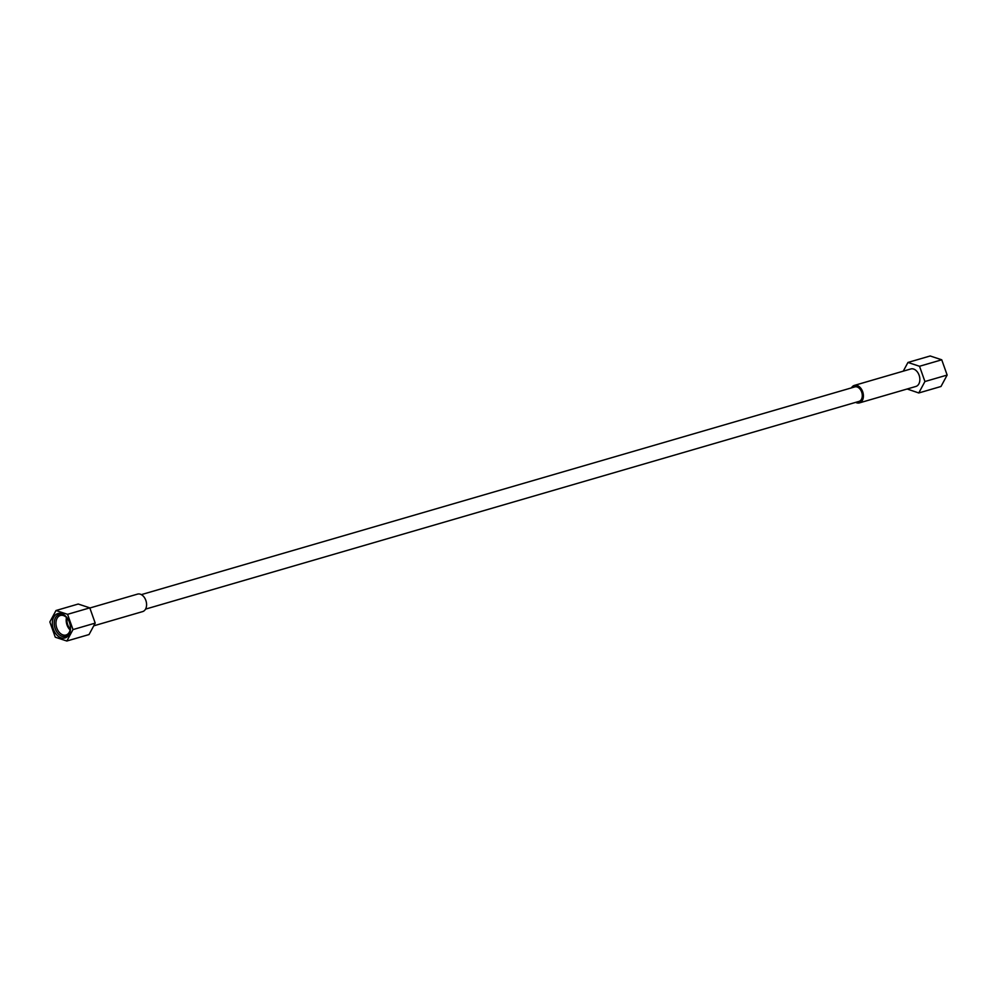 <?xml version="1.0" encoding="UTF-8"?>
<svg xmlns="http://www.w3.org/2000/svg" width="997" height="997" viewBox="0 0 997 997"><rect width="100%" height="100%" fill="white"/><g stroke="black" fill="none" stroke-linecap="round" stroke-linejoin="round"><path stroke-width="1.5" d="M145.55 609.117L859.015 401.392A7.54 5.159 -106.2 0 0 862.293 395.921A7.54 5.159 -106.2 0 0 854.803 386.898L141.337 594.636M89.842 608.008L137.549 594.112A9.098 6.231 73.8 0 1 146.584 605.005A9.098 6.231 73.8 0 1 142.633 611.597L93.743 625.829M56.006 610.513L78.227 604.032L89.792 607.858L95.201 623.113L89.045 634.553L66.836 641.021L55.259 637.195L49.85 621.941L56.006 610.513L67.572 614.326L72.993 629.581L66.836 641.021M61.079 637.831A12.699 8.686 -106.2 0 0 70.475 627.711A12.699 8.686 -106.2 0 0 68.008 619.262A12.699 8.686 -106.2 0 0 61.752 613.691A12.699 8.686 -106.2 0 0 52.355 622.776A12.699 8.686 -106.2 0 0 61.079 637.831M67.572 614.326L89.792 607.858M72.993 629.581L95.201 623.113M68.257 619.673A10.157 6.954 -106.2 0 0 63.472 615.585A10.157 6.954 73.8 0 0 60.356 615.485A10.157 6.954 73.8 0 0 56.069 625.019A10.157 6.954 73.8 0 0 62.923 634.902A10.157 6.954 -106.2 0 0 66.039 635.002A10.157 6.954 -106.2 0 0 70.451 627.225M70.301 629.207A10.157 6.954 73.8 0 1 67.061 618.09M907.158 388.992L918.773 392.968L940.994 386.487L947.15 375.059L941.741 359.805L930.164 355.979L907.955 362.447L903.257 371.171M918.773 392.968L924.929 381.527L919.521 366.273L907.955 362.447M947.15 375.059L924.929 381.527M941.741 359.805L919.521 366.273M855.663 402.364A9.098 6.231 -106.2 0 0 859.451 402.888L915.907 386.45A9.098 6.231 -106.2 0 0 919.857 379.845A9.098 6.231 -106.2 0 0 910.822 368.965L854.367 385.403A9.098 6.231 -106.2 0 0 851.45 387.883M859.451 402.888A9.098 6.231 -106.2 0 0 863.402 396.283A9.098 6.231 -106.2 0 0 854.367 385.403M70.463 627.462A11.378 7.789 73.8 0 1 65.528 636.422A11.378 7.789 73.8 0 1 62.038 636.31A11.378 7.789 73.8 0 1 54.361 625.231A11.378 7.789 73.8 0 1 59.159 614.563A11.378 7.789 73.8 0 1 62.649 614.675A11.378 7.789 73.8 0 1 68.132 619.473M66.5 617.504A10.157 6.954 -106.2 0 0 70.139 630.004"/></g></svg>
